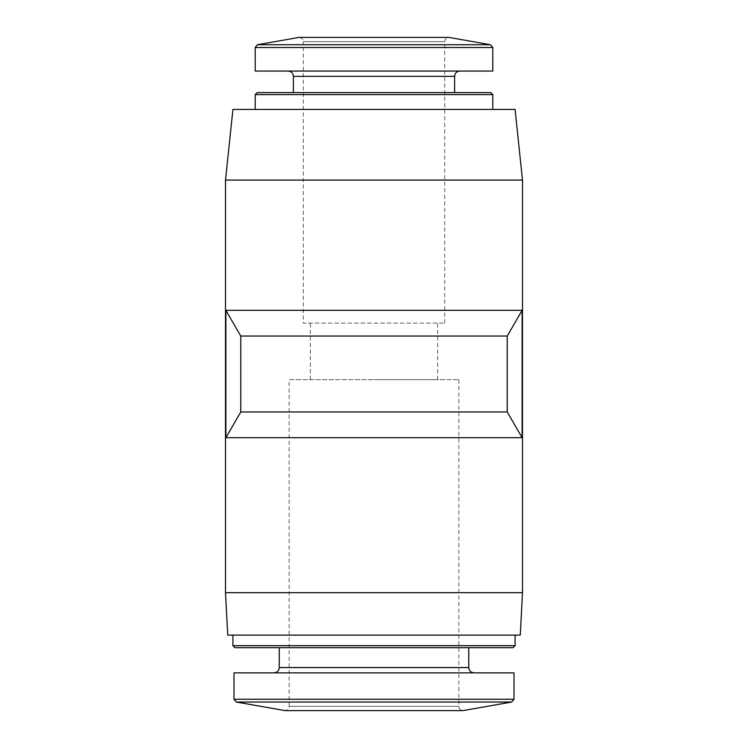 <?xml version="1.0" encoding="UTF-8"?>
<svg xmlns="http://www.w3.org/2000/svg" width="748" height="748" viewBox="0 0 748 748"><rect width="100%" height="100%" fill="white"/><g stroke="black" fill="none" stroke-linecap="round" stroke-linejoin="round"><path stroke-width="0.56" stroke-dasharray="3.74 2.81" d="M225.877 437.683L522.123 437.683L507.228 411.961L240.772 411.961L225.877 437.683L225.877 310.317L240.772 336.039L240.772 411.961M507.228 411.961L507.228 336.039L240.772 336.039M507.228 336.039L522.123 310.317L225.877 310.317M458.861 379.657L458.861 706.355C459.113 708.936 460.525 710.348 463.096 710.6L284.904 710.6C287.475 710.348 288.887 708.936 289.139 706.355L458.861 706.355L289.139 706.355L289.139 379.657L458.861 379.657L289.139 379.657M514.016 672.854L233.984 672.854M273.936 672.854L474.064 672.854L273.936 672.854M279.247 647.684L468.753 647.684L279.247 647.684M513.072 647.684L234.928 647.684M515.073 645.683L232.927 645.683M232.927 635.099L515.073 635.099L232.927 635.099M520.281 635.099L227.719 635.099M522.497 592.668L225.503 592.668M522.497 180.081L225.503 180.081M522.123 437.683L522.123 310.317M515.073 109.432L232.927 109.432M255.199 109.432L492.801 109.432L255.199 109.432M492.801 94.603L255.199 94.603M490.8 92.602L257.2 92.602M293.384 92.602L454.616 92.602L293.384 92.602M288.083 71.06L459.917 71.06L288.083 71.06M492.801 71.06L255.199 71.06M444.714 323.089L444.714 41.645C444.966 39.064 446.378 37.652 448.959 37.4L299.041 37.4C301.622 37.652 303.034 39.064 303.286 41.645L444.714 41.645L303.286 41.645L303.286 323.089L444.714 323.089L303.286 323.089M374 379.657L437.645 379.657L374 379.657M511.679 702.035L236.321 702.035M514.016 699.249L233.984 699.249M468.753 667.543L279.247 667.543M454.616 76.361L293.384 76.361M492.801 47.507L255.199 47.507M490.464 44.721L257.536 44.721M437.645 379.657L437.645 323.089M310.355 379.657L310.355 323.089"/><path stroke-width="1.12" d="M507.228 411.961L522.123 437.683L522.123 310.317L507.228 336.039L507.228 411.961L240.772 411.961L240.772 336.039L507.228 336.039M522.123 437.683L225.877 437.683L240.772 411.961M240.772 336.039L225.877 310.317L522.123 310.317M236.321 702.035L511.679 702.035L463.096 710.6L284.904 710.6L236.321 702.035L233.984 699.249L233.984 672.854L514.016 672.854L514.016 699.249L233.984 699.249M279.247 647.684L279.247 667.543C278.929 670.769 277.162 672.536 273.936 672.854M515.073 645.683L232.927 645.683L234.928 647.684L513.072 647.684L515.073 645.683L515.073 635.099M232.927 645.683L232.927 635.099M225.503 592.668L227.719 635.099L520.281 635.099L522.497 592.668L522.497 180.081L225.503 180.081L225.503 592.668L522.497 592.668M225.877 437.683L225.877 310.317M225.503 180.081L232.927 109.432L515.073 109.432L522.497 180.081M255.199 109.432L255.199 94.603L492.801 94.603L492.801 109.432M255.199 94.603L257.2 92.602L490.8 92.602L492.801 94.603M293.384 92.602L293.384 76.361L454.616 76.361C454.896 73.173 456.663 71.406 459.917 71.06M288.083 71.06C291.299 71.378 293.076 73.145 293.384 76.361M255.199 47.507L255.199 71.06L492.801 71.06L492.801 47.507L490.464 44.721L257.536 44.721L255.199 47.507L492.801 47.507M257.536 44.721L299.041 37.4L448.959 37.4L490.464 44.721M279.247 667.543L468.753 667.543C469.043 670.741 470.81 672.508 474.064 672.854M511.679 702.035L514.016 699.249M468.753 667.543L468.753 647.684M454.616 92.602L454.616 76.361"/></g></svg>
